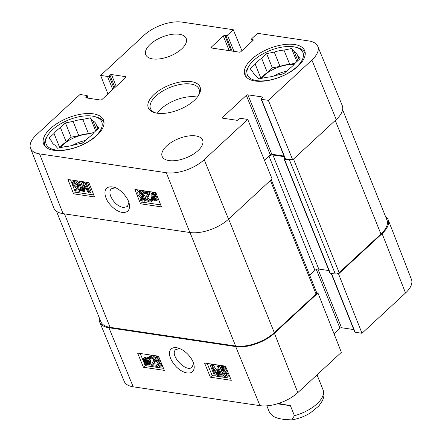 <?xml version="1.0" encoding="UTF-8"?>
<svg xmlns="http://www.w3.org/2000/svg" width="442" height="442" viewBox="0 0 442 442"><rect width="100%" height="100%" fill="white"/><g stroke="black" fill="none" stroke-linecap="round" stroke-linejoin="round"><path stroke-width="0.66" d="M45.277 146.578A31.68 14.973 158.1 0 1 45.139 146.269A31.68 14.973 158.1 0 1 46.73 136.976L47.686 135.412A29.94 14.15 158.1 0 1 94.582 116.561A29.94 14.15 158.1 0 1 94.444 137.18A29.94 14.15 158.1 0 1 55.659 149.96A29.94 14.15 158.1 0 1 47.686 135.412M94.582 116.561L96.356 117.031A31.68 14.973 158.1 0 1 103.931 122.633A31.68 14.973 158.1 0 1 104.052 122.953M246.481 77.267A31.68 14.973 158.1 0 1 246.343 76.952A31.68 14.973 158.1 0 1 247.934 67.665L248.89 66.096A29.94 14.15 158.1 0 1 295.786 47.244A29.94 14.15 158.1 0 1 295.648 67.864A29.94 14.15 158.1 0 1 256.863 80.643A29.94 14.15 158.1 0 1 248.89 66.096M295.786 47.244L297.56 47.714A31.68 14.973 158.1 0 1 305.135 53.322A31.68 14.973 158.1 0 1 305.256 53.637M97.914 128.843L96.306 124.843L98.909 127.92L93.903 132.556A23.835 11.265 158.1 0 1 87.505 138.473L82.494 143.109L74.88 144.667A23.835 11.265 158.1 0 1 65.162 146.656L57.548 148.214L54.946 145.136A23.835 11.265 158.1 0 1 51.852 141.915A23.835 11.265 158.1 0 1 51.62 141.208L49.018 138.131L54.029 133.495L59.758 147.761A23.835 11.265 158.1 0 1 66.156 141.838L60.427 127.578L65.433 122.942L71.168 137.202L66.156 141.838M52.173 142.584L51.62 141.208M93.903 132.55L88.499 133.655L82.77 119.395L90.378 117.837L95.649 130.937M90.378 117.837L92.98 120.915L96.643 130.02M65.433 122.942L73.046 121.384L78.781 135.644L71.168 137.202M54.029 133.495A23.835 11.265 158.1 0 1 60.427 127.578M73.046 121.384A23.835 11.265 158.1 0 1 82.77 119.395M92.98 120.915A23.835 11.265 158.1 0 1 96.08 124.136A23.835 11.265 158.1 0 1 96.306 124.843M78.781 135.644A23.835 11.265 158.1 0 1 88.499 133.655M60.327 147.645A23.255 10.989 158.1 0 1 92.698 133.992M299.118 59.526L297.51 55.526L300.112 58.604L295.101 63.239A23.835 11.265 158.1 0 1 288.709 69.156L283.698 73.792L276.084 75.35A23.835 11.265 158.1 0 1 266.366 77.339L258.752 78.897L256.15 75.82A23.835 11.265 158.1 0 1 253.051 72.599A23.835 11.265 158.1 0 1 252.824 71.891L250.222 68.814L255.233 64.184L260.962 78.444A23.835 11.265 158.1 0 1 267.36 72.521L261.631 58.261L266.637 53.631L272.371 67.891L267.36 72.521M253.377 73.267L252.824 71.891M295.107 63.234L289.703 64.344L283.974 50.084L291.582 48.526L296.847 61.626M291.582 48.526L294.184 51.598L297.847 60.703M266.637 53.631L274.25 52.073L279.985 66.333L272.371 67.891M255.233 64.184A23.835 11.265 158.1 0 1 261.631 58.261M274.25 52.073A23.835 11.265 158.1 0 1 283.974 50.084M294.184 51.598A23.835 11.265 158.1 0 1 297.284 54.819A23.835 11.265 158.1 0 1 297.51 55.526M279.985 66.333A23.835 11.265 158.1 0 1 289.703 64.344M261.526 78.328A23.255 10.989 158.1 0 1 293.902 64.676M76.974 184.491L74.654 182.447L73.836 182.623L73.803 184.524L76.438 186.96L77.333 186.756L77.599 186.253L78.621 186.541L79.742 191.336L75.582 190.717L75.14 189.596L78.477 190.088L77.919 187.59L76.571 187.955C74.925 187.59 73.654 186.43 72.753 184.469L72.532 182.314L72.875 181.767L74.267 181.485C75.891 181.8 77.14 182.822 78.013 184.552L76.974 184.491M74.615 182.441L74.875 183.546L77.875 185.999M78.621 186.541L79.693 185.568L78.67 185.281L77.599 186.253M79.693 185.568L80.814 190.364L79.742 191.336M78.217 188.916L76.212 188.618L75.14 189.596M72.875 181.767L74.648 180.491M78.958 183.69L78.013 184.552M76.123 180.712L78.554 182.662M90.14 192.999L88.477 192.751L82.875 184.209L83.637 192.032L82.151 191.811L78.389 182.248L79.455 182.402L82.599 190.408L81.897 182.767L82.892 182.916L88.516 191.419L85.317 183.275L86.383 183.436L90.14 192.999L91.212 192.021L87.455 182.458L86.383 183.436M84.256 186.331L84.709 191.054L83.637 192.032M79.455 182.402L80.527 181.43L79.461 181.27L78.389 182.248M80.527 181.43L82.157 185.579M82.892 182.916L83.963 181.944L82.969 181.795L81.897 182.767M83.963 181.944L86.008 185.027M87.455 182.458L86.389 182.303L85.317 183.275M142.153 194.37L139.832 192.32L139.02 192.502L138.981 194.397L141.622 196.834L142.512 196.635L142.777 196.126L143.799 196.419L144.921 201.209L140.76 200.591L140.318 199.469L143.656 199.966L143.097 197.469L141.755 197.828C140.103 197.469 138.832 196.309 137.932 194.347L137.711 192.193L138.053 191.64L139.451 191.358C141.07 191.679 142.318 192.701 143.191 194.425L142.153 194.37M139.794 192.314L140.053 193.425L143.053 195.878M143.799 196.419L144.871 195.447L143.849 195.154L142.777 196.126M144.871 195.447L145.993 200.237L144.921 201.209M143.396 198.795L141.39 198.497L140.318 199.469M138.053 191.64L139.125 190.668L140.523 190.386L143.346 192.049M144.175 193.276L143.191 194.425M143.307 192.082L148.838 192.905L149.037 193.701L148.087 196.121C147.02 197.425 146.7 198.458 147.12 199.22L149.346 201.104L150.197 200.944L150.225 199.43L151.335 199.712L151.186 201.806L149.705 202.071C147.976 201.69 146.761 200.679 146.053 199.033C145.484 198.088 145.783 196.883 146.954 195.419L147.855 193.823L143.749 193.215L143.307 192.082L144.379 191.11L149.91 191.933L148.838 192.905M149.91 191.933L150.109 192.729L149.037 193.701M150.109 192.729L149.158 195.149C148.092 196.452 147.766 197.486 148.192 198.243L150.418 200.132L149.346 201.104M152.241 198.696L151.297 198.458L150.225 199.43M152.33 198.806L151.335 199.712M152.473 198.972L152.567 199.386M152.573 200.27L151.186 201.806M152.6 194.137L153.601 197.033M152.932 198.557L151.86 196.707L151.86 194.375L152.882 194.16L154.512 194.955L152.932 198.557M153.484 199.115L155.07 195.502L156.164 197.375L156.197 199.723L155.142 199.944L153.484 199.115L154.556 198.138L156.518 198.999M155.473 196.044L154.556 198.138M152.871 200.508L152.28 200.033L152.656 199.182L151.015 196.607L151.053 193.679L152.54 193.342L154.761 194.381L155.12 193.568L155.711 194.038L155.335 194.894L157.015 197.486L156.982 200.436L155.462 200.762L153.225 199.696L152.871 200.508L153.523 199.917M151.053 193.679L152.125 192.706L153.612 192.369L155.833 193.408M155.927 192.834L155.12 193.568M156.219 193.574L155.711 194.038M156.369 193.955L155.335 194.894M158.358 199.01L156.982 200.436M137.473 189.828L138.153 191.552M140.418 197.331L141.015 198.839M141.76 200.74L142.324 202.171L160.673 204.895M88.87 182.601L94.511 196.95L73.587 193.839L67.946 179.496L88.87 182.601M70.521 179.877L75.372 192.215L93.721 194.944M73.587 193.839L75.372 192.215M155.822 192.557L161.457 206.9L140.539 203.79L134.898 189.447L155.822 192.557M140.539 203.79L142.324 202.171M128.843 202.508L127.473 206.536L123.257 207.569C117.771 206.182 113.605 202.458 110.754 196.381C109.5 192.988 109.688 190.452 111.307 188.789L115.373 187.762M122.257 212.42C127.821 212.829 130.158 210.088 129.263 204.198C129.003 199.138 120.804 188.706 113.727 187.193C104.992 185.242 103.638 191.756 105.953 197.707C107.34 202.751 115.152 211.425 122.257 212.42M30.542 148.352L53.836 208.005A29.067 13.735 -21.9 0 0 63.057 213.663L189.845 232.509A29.067 13.735 -21.9 0 0 228.542 219.182L272.079 178.905L247.735 119.417L204.198 159.695A28.432 13.437 158.1 0 1 166.347 172.734L39.559 153.888A28.432 13.437 158.1 0 1 30.542 148.352A28.432 13.437 158.1 0 1 36.476 134.766L80.019 94.489L86.881 95.505A1.16 0.547 -21.9 0 1 87.251 95.732A1.16 0.547 -21.9 0 1 87.008 96.29L86.118 97.113A1.16 0.547 158.1 0 0 85.881 97.671A1.16 0.547 158.1 0 0 86.245 97.892L100.472 100.008A1.16 0.547 158.1 0 0 102.019 99.472L125.832 77.444A1.16 0.547 158.1 0 0 126.075 76.886A1.16 0.547 158.1 0 0 125.71 76.665L111.483 74.549A1.16 0.547 158.1 0 0 109.931 75.079L109.047 75.902A1.16 0.547 -21.9 0 1 107.5 76.438L100.632 75.416L144.169 35.139A28.432 13.437 158.1 0 1 182.021 22.1L233.277 29.719L241.907 50.714M336.229 119.555A29.067 13.735 -21.9 0 0 342.252 105.544L317.781 46.366A28.432 13.437 158.1 0 1 311.886 60.068L268.349 100.345L292.692 159.833L336.229 119.555L311.886 60.068M292.692 159.833L285.372 158.744A1.16 0.547 158.1 0 1 285.002 158.523L261.117 99.102A1.16 0.547 -21.9 0 0 261.482 99.328L268.349 100.345M284.013 156.065L271.78 154.241A1.16 0.547 -21.9 0 0 270.233 154.777L264.41 160.164M195.707 135.915A21.802 10.299 158.1 0 1 202.602 140.114A21.802 10.299 158.1 0 1 186.22 157.805A21.802 10.299 158.1 0 1 162.148 156.38A21.802 10.299 158.1 0 1 172.021 141.943A21.802 10.299 158.1 0 1 195.707 135.915M179.319 34.255A21.802 10.299 158.1 0 1 186.215 38.454A21.802 10.299 158.1 0 1 169.833 56.145A21.802 10.299 158.1 0 1 145.766 54.72A21.802 10.299 158.1 0 1 155.634 40.283A21.802 10.299 158.1 0 1 179.319 34.255M294.51 44.509A32.26 15.243 158.1 0 1 304.72 50.725A32.26 15.243 158.1 0 1 280.471 76.902A32.26 15.243 158.1 0 1 244.851 74.792A32.26 15.243 158.1 0 1 259.454 53.427A32.26 15.243 158.1 0 1 294.51 44.509M93.306 113.826A32.26 15.243 158.1 0 1 103.516 120.042A32.26 15.243 158.1 0 1 79.267 146.219A32.26 15.243 158.1 0 1 43.648 144.109A32.26 15.243 158.1 0 1 58.25 122.743A32.26 15.243 158.1 0 1 93.306 113.826M155.893 112.981A26.161 12.359 158.1 0 1 150.484 108.599A26.161 12.359 158.1 0 1 170.148 87.372A26.161 12.359 158.1 0 1 199.027 89.085A26.161 12.359 158.1 0 1 198.154 95.991M157.125 113.202A27.901 13.188 -21.9 0 0 198.673 95.19A27.901 13.188 -21.9 0 0 187.38 81.356A27.901 13.188 -21.9 0 0 153.54 94.958A27.901 13.188 -21.9 0 0 154.965 112.76A27.901 13.188 -21.9 0 0 157.125 113.202M197.309 97.141A26.161 12.359 -21.9 0 0 157.302 113.224M317.781 46.366A28.432 13.437 158.1 0 0 308.809 40.946L257.548 33.327L251.713 38.725A1.16 0.547 -21.9 0 0 251.476 39.283A1.16 0.547 -21.9 0 0 251.841 39.504L252.885 39.658A1.16 0.547 158.1 0 1 253.255 39.885A1.16 0.547 158.1 0 1 253.012 40.443L240.929 51.62A1.16 0.547 158.1 0 1 239.382 52.156L211.348 47.985A1.16 0.547 158.1 0 1 210.978 47.764A1.16 0.547 158.1 0 1 211.221 47.206L223.304 36.023A1.16 0.547 158.1 0 1 224.851 35.493L225.895 35.647A1.16 0.547 -21.9 0 0 227.448 35.117L233.277 29.719M247.735 119.417L240.868 118.395A1.16 0.547 -21.9 0 0 239.321 118.931L238.431 119.754A1.16 0.547 158.1 0 1 236.884 120.285L222.657 118.169A1.16 0.547 158.1 0 1 222.293 117.948A1.16 0.547 158.1 0 1 222.53 117.39L246.343 95.361A1.16 0.547 158.1 0 1 247.896 94.826L262.123 96.942A1.16 0.547 158.1 0 1 262.487 97.163A1.16 0.547 158.1 0 1 262.244 97.721L261.36 98.544A1.16 0.547 -21.9 0 0 261.117 99.102M107.959 93.98L100.632 75.416M223.635 374.059L225.978 376.087L226.801 375.904L226.801 374.037L224.133 371.628L222.989 372.324L221.967 372.037L220.779 367.302L224.939 367.921L225.392 369.026L222.061 368.534L222.646 370.998L223.989 370.645C225.635 371.004 226.923 372.153 227.845 374.092L228.1 376.219L227.779 376.75L226.376 377.037C224.751 376.722 223.492 375.711 222.602 374.004L223.635 374.059L224.696 373.065L227.072 375.092M223.232 371.832L222.989 372.324L223.74 371.611M225.779 366.888L221.84 366.302L220.779 367.302M225.851 367.059L224.939 367.921M226.31 368.169L225.392 369.026M223.403 368.733L223.707 370.004L222.646 370.998M223.707 370.004L225.05 369.645L227.459 370.965M229.177 375.159L227.779 376.75M224.696 373.065L223.663 373.004L222.602 374.004M210.375 365.639L212.044 365.888L217.751 374.33L216.884 366.606L218.37 366.827L222.254 376.275L221.188 376.12L217.939 368.208L218.746 375.755L217.751 375.606L212.016 367.203L215.326 375.247L214.26 375.087L210.375 365.639L211.436 364.639L213.105 364.888L212.044 365.888M213.105 364.888L217.392 371.219M218.37 366.827L219.431 365.827L217.945 365.606L216.884 366.606M223.188 374.971L223.315 375.28L222.254 376.275M219.431 365.827L221.939 371.932M221.983 372.042L222.735 373.871M219.514 372.053L219.807 374.755L218.746 375.755M215.724 372.639L216.387 374.247L215.326 375.247M162.805 366.606L161.192 367.164C159.568 366.849 158.308 365.838 157.418 364.131L158.479 363.131L159.512 363.191L158.451 364.186L160.794 366.214L161.617 366.031L161.617 364.164L158.949 361.755L157.805 362.451L156.783 362.164L155.595 357.429L159.253 357.97M159.512 363.191L161.888 365.219M158.048 361.959L157.805 362.451L158.556 361.738M158.75 356.738L156.656 356.429L155.595 357.429M159.711 359.081L156.877 358.661L157.463 361.125L158.805 360.771L160.8 361.727M158.225 358.86L158.529 360.131L157.463 361.125M158.529 360.131L160.004 359.799M157.418 364.131L158.451 364.186M157.33 366.44L151.799 365.622L151.589 364.832L152.507 362.446C153.556 361.158 153.86 360.142 153.429 359.39L151.181 357.523L150.324 357.688L150.324 359.175L149.219 358.893L149.324 356.843L150.81 356.567C152.54 356.948 153.766 357.948 154.496 359.578C155.081 360.506 154.794 361.694 153.645 363.142L152.772 364.716L156.871 365.324L157.33 366.44L158.33 365.501M151.192 357.523L151.385 358.175L150.324 359.175M149.324 356.843L150.385 355.843L151.871 355.567C153.601 355.948 154.827 356.948 155.562 358.578C156.142 359.512 155.855 360.7 154.706 362.142L152.772 364.716M157.661 364.584L156.871 365.324M153.833 363.716L157.485 364.258M147.639 360.031L148.733 361.865L148.777 364.153L147.75 364.374L146.114 363.584L147.639 360.031M148.042 360.567L147.175 362.584L149.087 363.401M147.954 363.097L146.893 364.092M147.175 362.584L146.114 363.584M147.081 359.484L145.551 363.042L144.429 361.191L144.352 358.882L145.418 358.655L147.081 359.484M145.114 358.633L145.998 361.208L144.937 362.208M145.998 361.208L146.203 361.523M147.672 358.103L148.269 358.578L147.904 359.418L149.578 361.965L149.595 364.838L148.103 365.18L145.871 364.153L145.523 364.954L144.932 364.49L145.291 363.644L143.578 361.081L143.562 358.18L145.081 357.849L147.33 358.904L148.733 357.108L149.037 357.346M148.998 357.893L148.269 358.578M149.042 358.235L147.904 359.418M149.429 358.948L150.639 360.965L150.656 363.838L149.595 364.838M146.158 364.357L145.523 364.954M143.562 358.18L144.622 357.186L146.142 356.854L148.39 357.904M140.213 353.473L145.197 365.595L163.507 368.313M207.165 363.423L212.149 375.545L230.459 378.264M210.381 377.208L204.552 363.037L225.475 366.147L231.299 380.319L210.381 377.208L212.149 375.545M143.429 367.258L137.6 353.086L158.523 356.191L164.352 370.368L143.429 367.258L145.197 365.595M193.513 363.346L192.204 367.081C186.491 373.379 169.01 354.799 175.767 349.589L179.607 348.539M176.651 347.71C168.463 346.556 165.728 355.451 176.59 367.158C182.016 372.065 186.811 373.899 190.966 372.656C193.762 371.103 194.756 368.562 193.95 365.031C193.314 359.821 186.541 350.506 177.933 347.981L176.651 347.71M99.748 322.207L124.219 381.391A28.432 13.437 -21.9 0 0 133.191 386.805L259.979 405.651A28.432 13.437 -21.9 0 0 297.831 392.612L341.368 352.335L317.942 292.985L274.399 333.262A29.067 13.735 158.1 0 1 235.708 346.594L108.92 327.749A29.067 13.735 158.1 0 1 99.748 322.207A29.067 13.735 158.1 0 1 99.389 318.03M317.942 292.985L316.715 292.803M337.329 273.736L338.555 273.918L361.981 333.268L405.524 292.991A28.432 13.437 -21.9 0 0 411.458 279.399L388.164 219.746A29.067 13.735 158.1 0 1 382.092 233.641L338.555 273.918M385.529 216.481A29.067 13.735 158.1 0 1 388.164 219.746M361.981 333.268L355.119 332.246A1.16 0.547 158.1 0 1 354.749 332.019L331.18 273.394M353.76 329.566L341.528 327.743A1.16 0.547 -21.9 0 0 339.981 328.279L334.041 333.771M284.256 156.672L272.918 154.987A2.906 1.376 -21.9 0 0 269.051 156.319L264.543 160.49M291.466 159.65A2.906 1.376 158.1 0 1 289.438 159.921L284.416 159.175A1.16 0.547 158.1 0 1 284.051 158.954A1.16 0.547 158.1 0 1 284.294 158.396L284.77 157.949M56.471 211.27L100.881 321.748A29.067 13.735 -21.9 0 0 110.08 327.345L235.614 346.009A29.067 13.735 -21.9 0 0 274.305 332.677L316.069 294.046A2.906 1.376 -21.9 0 0 316.671 292.648L271.255 179.667M309.676 275.244L314.914 270.405A2.906 1.376 158.1 0 1 318.781 269.067L328.925 270.576M284.051 158.954L329.909 273.034A1.16 0.547 -21.9 0 0 330.279 273.261L335.301 274.007A2.906 1.376 -21.9 0 0 339.169 272.67L380.932 234.039A29.067 13.735 -21.9 0 0 386.977 220.088L342.611 109.727M278.582 403.419L290.422 405.723L294.433 415.707L291.67 419.9L284.14 419.464C279.736 418.618 272.957 418.281 269.327 411.972L266.858 405.828M277.399 403.789L290.422 405.723M269.128 411.53L269.327 411.972A29.067 13.735 -21.9 0 1 269.128 411.53L266.841 405.833M80.378 143.54A22.089 10.437 158.1 0 1 82.897 142.733M72.466 145.374A23.255 10.989 158.1 0 1 85.328 140.484M281.576 74.223A22.089 10.437 158.1 0 1 284.101 73.416M273.67 76.063A23.255 10.989 158.1 0 1 286.532 71.168M74.875 183.546L73.803 184.524M77.51 185.988L76.438 186.96M75.262 180.579L74.267 181.485M83.527 185.22L83.03 185.673M140.053 193.425L138.981 194.397M142.694 195.861L141.622 196.834M140.523 190.386L139.451 191.358M149.158 195.149L148.087 196.121M148.192 198.243L147.12 199.22M152.932 195.729L151.86 196.707M156.208 198.972L155.142 199.944M153.612 192.369L152.54 193.342M154.755 192.718L153.683 193.69M157.562 196.988L157.015 197.486M63.057 213.663L39.559 153.888M189.845 232.509L166.347 172.734M211.547 48.018L211.221 47.206M229.177 50.637L223.304 36.023M231.05 50.918L224.851 35.493M232.1 51.073L225.895 35.647M233.973 51.349L227.448 35.117M252.432 40.979L251.841 39.504M253.144 40.299L252.885 39.658M125.964 77.306L125.71 76.665M86.45 97.925L86.118 97.113M87.743 98.118L87.008 96.29M112.765 89.538L107.5 76.438M114.047 88.35L109.047 75.902M114.937 87.527L109.931 75.079M116.218 86.339L111.483 74.549M222.856 118.202L222.53 117.39M270.233 154.777L246.343 95.361M271.78 154.241L247.896 94.826M262.377 97.583L262.123 96.942M285.372 158.744L261.482 99.328M228.542 219.182L204.198 159.695M227.039 375.087L225.978 376.087M225.05 369.645L223.989 370.645M228.492 373.484L227.845 374.092M229.16 375.219L228.1 376.219M217.497 372.192L216.773 372.871M161.855 365.214L160.794 366.214M159.866 359.771L158.805 360.771M151.871 355.567L150.81 356.567M155.562 358.578L154.496 359.578M154.706 362.142L153.645 363.142M148.81 363.374L147.75 364.374M145.49 360.191L144.429 361.191M149.91 359.578L148.849 360.578M150.639 360.965L149.578 361.965M146.142 356.854L145.081 357.849M235.708 346.594L259.979 405.651M108.92 327.749L133.191 386.805M316.35 269.498L339.981 328.279M317.936 269.062L341.528 327.743M331.478 273.438L355.119 332.246M274.399 333.262L297.831 392.612M382.092 233.641L405.524 292.991M235.614 346.009L189.999 232.531M110.08 327.345L64.466 213.873M274.305 332.677L228.641 219.088M316.069 294.046L270.405 180.452M314.914 270.405L269.051 156.319M318.781 269.067L272.918 154.987M330.279 273.261L284.416 159.175M335.301 274.007L289.438 159.921M339.169 272.67L293.505 159.081M380.932 234.039L335.268 120.445M294.433 415.707A29.067 13.735 -21.9 0 0 317.019 403.8A29.067 13.735 -21.9 0 0 323.063 389.844C324.113 392.595 324.218 395.391 323.378 398.236L322.478 400.629L318.875 405.994L310.173 413.066C304.356 416.552 298.19 418.828 291.67 419.9M45.139 146.269L45.261 146.567M103.931 122.633L104.052 122.931M246.343 76.952L246.465 77.251M305.135 53.322L305.256 53.615M252.233 41.167L251.476 39.283M88.24 98.19L87.251 95.732M323.063 389.844L317.036 374.849"/></g></svg>
